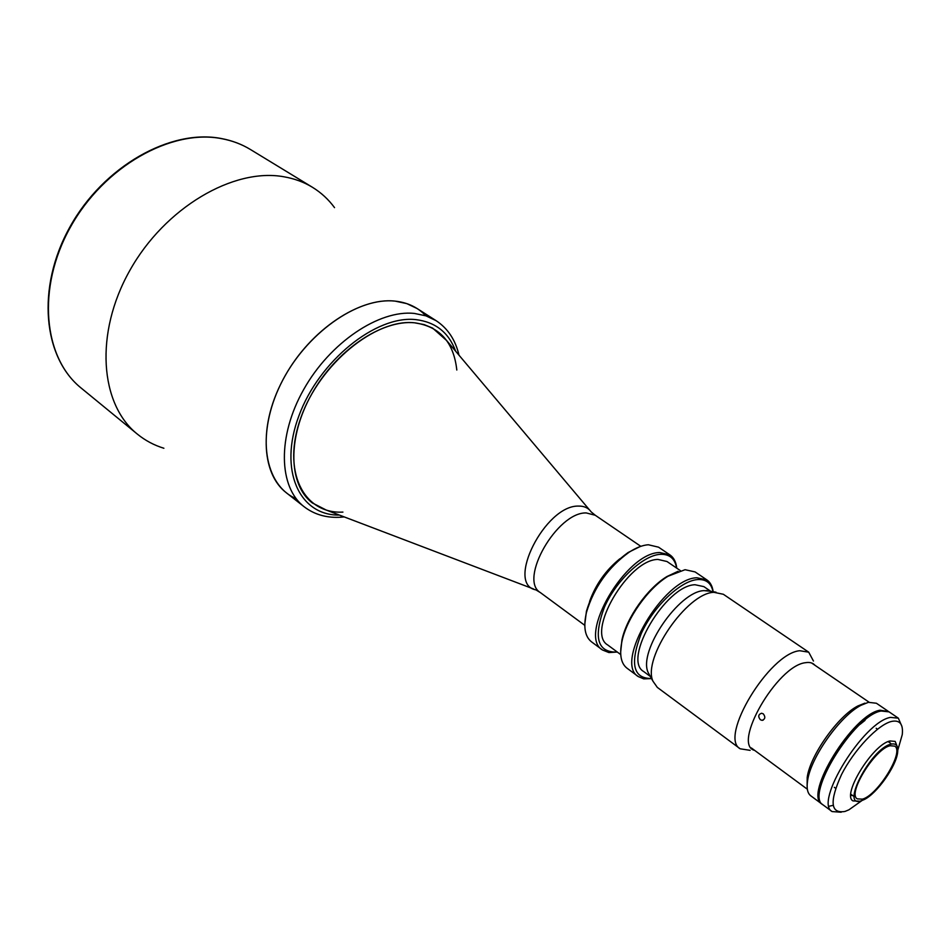 <?xml version="1.0" encoding="UTF-8"?>
<svg xmlns="http://www.w3.org/2000/svg" width="950" height="950" viewBox="0 0 950 950"><rect width="100%" height="100%" fill="white"/><g stroke="black" fill="none" stroke-linecap="round" stroke-linejoin="round"><path stroke-width="1.43" d="M589.57 509.984L446.642 340.539L432.606 328.094L424.068 324.579L414.544 322.798C381.746 319.497 336.193 350.218 311.754 393.977C287.102 437.677 288.479 484.904 312.301 502.918L326.361 510.114L533.544 588.976M619.828 558.79C605.815 570.202 595.745 584.404 589.606 601.409M618.771 559.716C605.708 570.677 596.161 584.143 590.128 600.103M417.098 308.524L406.826 303.62L395.152 301.126C359.872 297.101 311.006 329.377 284.988 376.022C258.744 422.584 260.656 473.207 286.389 492.812L304.166 506.766C278.623 487.314 277.103 436.501 303.691 389.512C330.042 342.451 379.133 309.641 414.307 313.417L425.944 315.839L436.145 320.696L417.098 308.524M456.808 370.037C453.744 342.131 439.66 326.384 414.544 322.798C375.606 318.452 319.936 363.767 300.96 417.406C281.426 470.998 303.418 514.223 342.914 512.097M334.543 207.646C328.486 199.405 321.124 192.624 312.455 187.292C303.929 182.103 294.417 178.6 283.908 176.783C233.676 167.521 164.908 207.504 129.758 270.584C94.276 333.533 99.999 404.451 137.382 434.138C145.279 440.551 154.114 445.265 163.887 448.258M425.885 315.827C417.941 307.42 407.692 302.516 395.152 301.126C357.699 296.721 305.188 333.794 280.63 384.287C255.74 434.708 264.385 485.26 296.174 498.691M897.821 750.037L902.251 734.671C903.391 724.173 899.84 719.756 891.587 721.418C878.038 724.553 854.097 749.788 841.546 774.499C829.267 801.586 830.419 813.901 845.001 811.443L848.956 809.792L862.006 800.529M841.189 812.226L832.117 811.573C813.746 802.501 863.574 721.679 890.494 717.393L898.344 718.176L901.966 726.536M832.117 811.573L823.08 804.899C804.519 795.672 854.074 715.113 881.149 711.016L889.069 711.859L898.344 718.176M833.091 805.351L829.053 806.253M889.461 741.131L889.806 742.746M852.471 795.387L850.832 795.589M858.978 801.159L852.981 800.898C841.474 795.186 872.919 744.147 890.043 740.964L895.173 741.404L897.406 746.985M890.922 744.182C896.147 743.007 898.391 745.738 897.643 752.364C896.218 766.353 876.874 793.63 864.144 799.603L861.543 800.684C839.539 809.091 870.734 748.529 890.922 744.182M862.339 799.164L857.268 798.867C847.115 793.808 874.938 748.648 890.114 745.75L894.686 746.13C904.721 751.367 877.812 795.352 862.339 799.164M822.534 804.448L821.952 804.068C803.379 794.818 852.886 714.293 879.985 710.22L888.464 711.502M887.906 711.075L876.411 703.249L868.419 702.323L861.056 705.268C840.287 715.73 810.599 757.578 807.595 780.639C806.431 788.227 807.488 793.286 810.766 795.803L821.952 804.068M807.12 786.505L807.203 777.421C810.041 755.511 838.149 715.884 857.886 705.957L864.892 703.154M807.156 784.676L807.31 778.323M858.764 705.767L864.714 703.523M865.046 720.337L860.118 724.304M763.278 713.83L761.579 713.248C758.29 714.436 757.898 716.609 760.38 719.756L762.054 720.361C765.237 719.174 765.641 717.001 763.278 713.83M713.023 591.684C711.241 583.027 706.028 578.989 697.383 579.583C680.319 580.937 653.446 606.575 641.203 633.686C629.684 663.646 633.104 678.585 651.462 678.49M651.522 678.609L643.732 678.882L638.317 676.59C613.7 663.005 663.587 578.206 696.92 577.766L706.895 579.916C710.351 582.314 712.441 586.245 713.153 591.707M706.895 579.916L695.091 571.924L685.057 569.703L668.016 576.246C648.09 588.299 626.798 618.331 622.001 641.107C619.246 654.324 620.873 663.326 626.881 668.099L638.317 676.59M620.659 652.234L621.941 639.944C626.62 617.678 647.425 588.347 666.888 576.567L678.062 571.294M680.319 570.582L666.983 561.509L657.946 559.431C628.223 559.408 585.616 632.593 607.763 645.002L620.73 654.586M676.637 568.076C674.928 558.529 669.465 553.945 660.238 554.337C642.865 555.322 616.028 580.581 604.283 607.489C593.37 637.272 597.372 652.139 616.289 652.092L617.156 651.949M617.274 652.033L608.95 652.567L602.514 650.002C577.268 635.847 625.979 552.283 659.787 552.544L669.952 554.907C673.811 557.602 676.079 562.02 676.756 568.159M669.952 554.907L658.54 547.176L648.316 544.754C642.544 545.169 636.156 547.663 629.114 552.223C608.119 567.447 593.904 587.492 586.471 612.346C583.193 626.691 584.856 636.5 591.446 641.784L602.514 650.002M584.796 624.293L586.435 611.266C593.679 586.981 607.572 567.411 628.092 552.532L639.837 546.689M710.742 591.304L703.879 586.625L695.008 584.737C665.712 585.342 622.084 659.597 643.661 671.519L650.346 676.459M750.12 750.346L740.181 748.79C718.533 737.449 769.31 653.256 799.734 650.726L808.711 652.175L813.461 661.046M740.181 748.79L657.305 687.384L652.935 681.162C642.2 658.219 686.898 592.978 713.877 592.313L723.354 594.273L808.711 652.175M754.668 750.393C731.524 744.943 777.171 665.523 805.493 662.696C809.685 661.984 812.867 662.851 815.005 665.321M650.263 676.305L648.066 672.315C638.127 651.035 679.084 591.221 704.081 590.627L710.576 591.28M540.396 592.61L535.907 589.879C505.269 584.476 545.169 504.961 578.526 506.089C584.107 505.958 588.335 507.906 591.209 511.931L595.258 515.256L586.281 512.941C557.151 511.872 518.261 579.892 540.396 592.61L584.784 625.337M455.632 351.203C448.792 332.524 435.492 321.991 415.744 319.616C375.998 315.103 319.069 360.822 298.953 415.708C278.279 470.547 299.547 515.743 339.411 515.078M81.284 388.158C43.083 357.687 36.005 287.838 69.849 227.109C103.372 166.214 170.774 128.464 221.493 138.558C232.109 140.564 241.787 144.234 250.515 149.554C241.882 144.293 232.299 140.659 221.754 138.676C171.392 128.63 103.883 166.393 70.264 227.418C36.326 288.301 43.415 358.019 81.284 388.158L137.382 434.138M595.258 515.256L640.822 546.333M339.459 517.299L344.268 516.931M458.992 355.181C455.466 339.957 447.842 328.463 436.145 320.696M338.853 517.322C325.506 517.75 313.939 514.223 304.166 506.766M250.515 149.554L312.455 187.292M877.515 729.196L876.185 728.282M854.276 796.694L850.856 794.212M807.203 777.421L807.595 780.639M857.886 705.957L861.056 705.268M890.708 743.363L888.167 741.617M835.62 788.262L834.314 787.312M807.346 789.212L751.331 747.935M763.218 720.1L762.054 720.361M869.06 702.193L811.585 662.981M621.941 639.944L622.001 641.107M666.888 576.567L668.016 576.246M586.435 611.266L586.471 612.346M628.092 552.532L629.114 552.223M706.087 590.52L716.039 592.194M648.066 672.315L652.935 681.162"/></g></svg>

